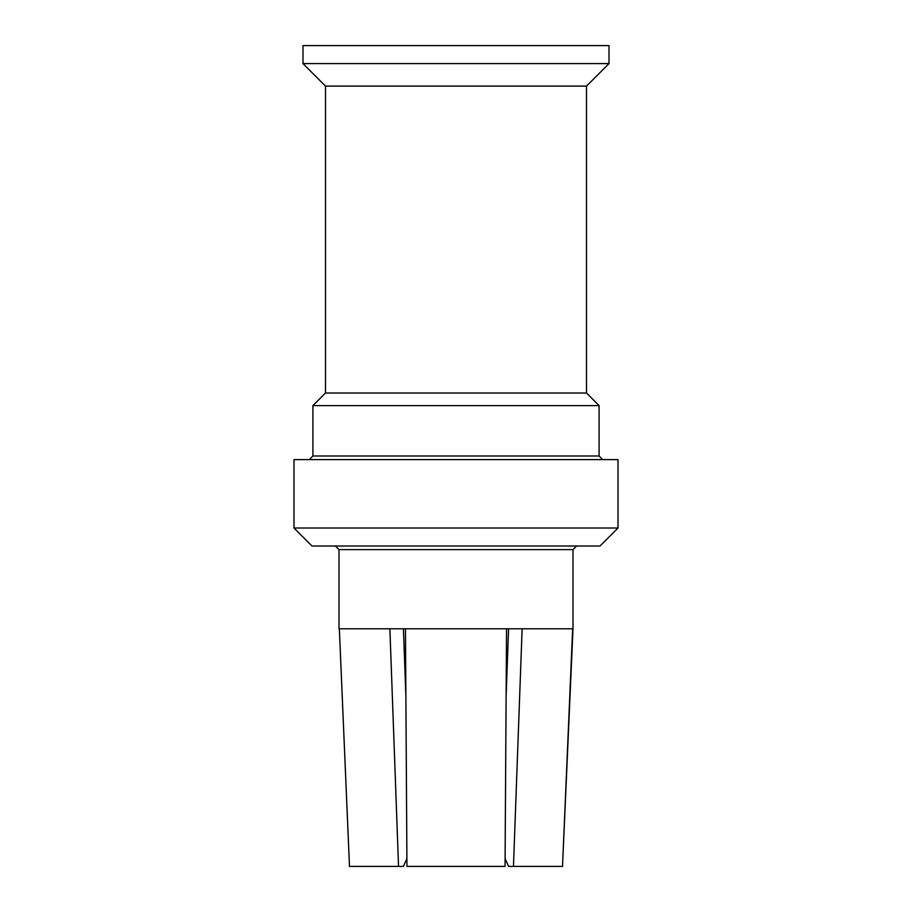 <?xml version="1.0" encoding="UTF-8"?>
<svg xmlns="http://www.w3.org/2000/svg" width="912" height="912" viewBox="0 0 912 912"><rect width="100%" height="100%" fill="white"/><g stroke="black" fill="none" stroke-linecap="round" stroke-linejoin="round"><path stroke-width="1.37" d="M586.496 393.004L586.496 86.104L325.504 86.104L325.504 393.004L586.496 393.004L599.104 405.601L312.896 405.601L312.896 456L599.104 456L602.695 459.602M293.995 459.602L618.005 459.602L618.005 528.002L293.995 528.002L293.995 459.602M586.496 86.104L608.999 63.601L303.001 63.601L325.504 86.104M608.999 63.601L608.999 45.6L303.001 45.6L303.001 63.601M618.005 528.002L600.005 546.003L311.995 546.003L293.995 528.002M339.002 549.605L572.998 549.605L572.998 628.801L562.51 866.4L572.656 628.801L506.536 628.801L505.054 866.4L406.946 866.4L405.464 628.801L339.002 628.801L339.002 549.605L335.399 546.003M506.114 696.494L508.565 628.801L506.114 696.494M505.1 858.534L505.487 859.412L505.1 858.534M505.487 859.412L508.588 866.4L513.456 866.4L522.12 628.801M513.456 866.4L562.51 866.4M506.536 628.801L405.464 628.801M403.435 628.801L405.886 696.494M389.88 628.801L398.544 866.4L403.412 866.4L406.513 859.412L403.412 866.4M406.513 859.412L406.9 858.534L406.513 859.412M349.49 866.4L339.344 628.801L349.49 866.4L398.544 866.4M572.998 549.605L576.601 546.003M599.104 456L599.104 405.601M325.504 393.004L312.896 405.601M312.896 456L309.305 459.602"/></g></svg>
